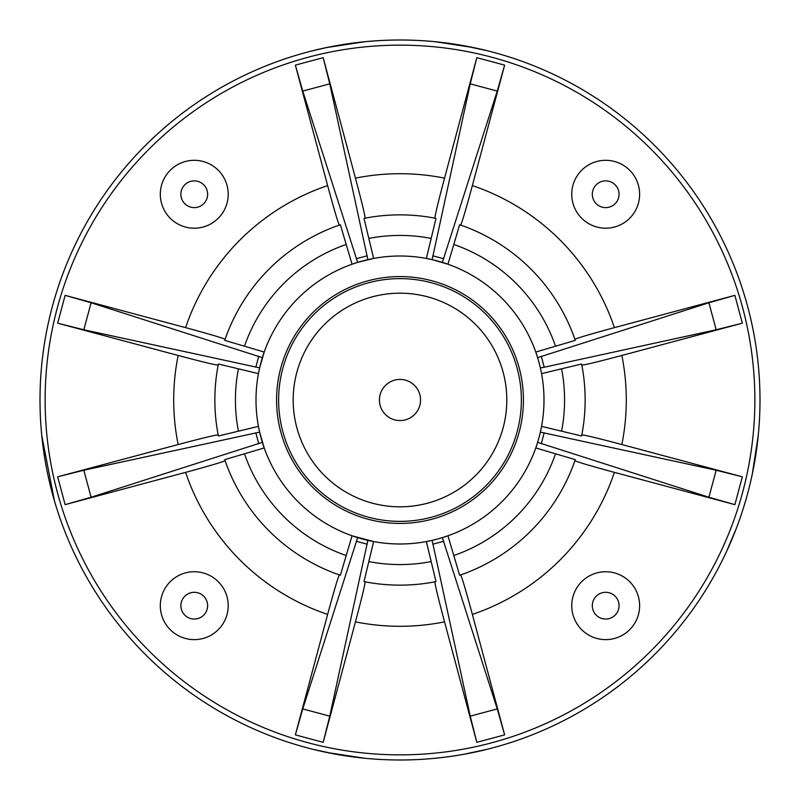 <?xml version="1.0" encoding="UTF-8"?>
<svg xmlns="http://www.w3.org/2000/svg" width="800" height="800" viewBox="0 0 800 800"><rect width="100%" height="100%" fill="white"/><g stroke="black" fill="none" stroke-linecap="round" stroke-linejoin="round"><path stroke-width="1.2" d="M420.57 400A20.57 20.57 0 0 1 389.71 417.82A20.57 20.57 0 0 1 389.71 382.18A20.57 20.57 0 0 1 420.57 400M521.37 400A121.37 121.37 0 0 1 339.31 505.11A121.37 121.37 0 0 1 339.31 294.89A121.37 121.37 0 0 1 521.37 400M160.31 194.25A33.94 33.94 0 0 0 211.23 223.65A33.94 33.94 0 0 0 211.23 164.86A33.94 33.94 0 0 0 160.31 194.25M571.74 194.25A33.94 33.94 0 0 0 622.65 223.65A33.94 33.94 0 0 0 622.65 164.86A33.94 33.94 0 0 0 571.74 194.25M571.74 605.68A33.94 33.94 0 0 0 622.65 635.08A33.94 33.94 0 0 0 622.65 576.29A33.94 33.94 0 0 0 571.74 605.68M426.37 541.56L432.14 540.37L470.24 716.16L476.82 742.33L444.54 621.86C438.12 597.67 434.92 584.33 434.93 581.82L435.99 581.61L426.37 541.56A144 144 0 0 1 373.63 541.56L364.01 581.61L365.07 581.82C365.08 584.33 361.88 597.67 355.46 621.86L323.18 742.33L329.76 716.16L302.75 708.92L295.36 734.88L327.64 614.41C334.18 590.25 338.08 577.09 339.34 574.92M574.92 339.34C577.09 338.08 590.25 334.18 614.41 327.64L734.88 295.36L708.92 302.75L716.16 329.76L742.33 323.18L621.86 355.46C597.67 361.88 584.33 365.08 581.82 365.07L581.61 364.01L541.56 373.63A144 144 0 0 1 541.56 426.37L540.37 432.14L716.16 470.24L708.92 497.25L537.63 442.35L535.78 447.95A144 144 0 0 1 447.95 535.78L442.35 537.63L497.25 708.92L504.64 734.88L472.36 614.41C465.82 590.25 461.92 577.09 460.66 574.92A185.14 185.14 0 0 0 574.92 460.66A185.14 185.14 0 0 1 460.66 574.92M453.79 555.53L459.64 575.27A185.14 185.14 0 0 0 575.27 459.64L535.78 447.95A144 144 0 0 1 447.95 535.78L453.79 555.53A164.57 164.57 0 0 0 555.53 453.79M435.99 581.61A185.14 185.14 0 0 1 364.01 581.61A185.14 185.14 0 0 0 435.99 581.61M368.82 238.41L373.63 258.44A144 144 0 0 1 426.37 258.44L435.99 218.39A185.14 185.14 0 0 0 364.01 218.39L368.82 238.41A164.57 164.57 0 0 1 431.18 238.41M373.63 541.56L352.05 535.78A144 144 0 0 1 264.22 447.95L259.63 432.14L83.84 470.24L57.67 476.82L178.14 444.54C202.33 438.12 215.67 434.92 218.18 434.93A185.14 185.14 0 0 1 218.18 365.07C215.67 365.08 202.33 361.88 178.14 355.46L57.67 323.18L83.84 329.76L91.08 302.75L65.12 295.36L185.59 327.64C209.75 334.18 222.91 338.08 225.08 339.34A185.14 185.14 0 0 1 339.34 225.08C338.08 222.91 334.18 209.75 327.64 185.59L295.36 65.12L302.75 91.08L329.76 83.84L323.18 57.67L355.46 178.14C361.88 202.33 365.08 215.67 365.07 218.18A185.14 185.14 0 0 1 434.93 218.18C434.92 215.67 438.12 202.33 444.54 178.14L476.82 57.67L470.24 83.84L432.14 259.63L447.95 264.22A144 144 0 0 1 437.27 539.09A144 144 0 0 1 260.91 362.73A144 144 0 0 1 535.78 352.05L537.63 357.65L708.92 302.75M561.59 368.82A164.57 164.57 0 0 1 561.59 431.18L541.56 426.37A144 144 0 0 0 541.56 373.63L540.37 367.86L544.21 367.24L541.27 356.27M426.37 258.44L432.14 259.63M373.63 258.44L357.65 262.37L302.75 91.08M225.08 339.34L224.73 340.36L264.22 352.05A144 144 0 0 1 352.05 264.22L357.65 262.37M244.47 346.21A164.57 164.57 0 0 1 346.21 244.47L352.05 264.22A144 144 0 0 0 264.22 352.05L259.63 367.86L83.84 329.76M259.63 432.14L258.44 426.37A144 144 0 0 1 258.44 373.63L259.63 367.86M654.56 145.44A360 360 0 0 1 493.17 747.73A360 360 0 0 1 52.27 306.83A360 360 0 0 1 654.56 145.44A360 360 0 0 0 40 400M367.86 540.37L329.76 716.16M357.65 537.63L302.75 708.92M346.21 555.53L352.05 535.78A144 144 0 0 1 264.22 447.95L224.73 459.64A185.14 185.14 0 0 0 340.36 575.27L346.21 555.53A164.57 164.57 0 0 1 244.47 453.79M225.08 460.66C222.91 461.92 209.75 465.82 185.59 472.36L65.12 504.64L91.08 497.25L83.84 470.24M91.08 302.75L262.37 357.65M238.41 368.82L218.39 364.01A185.14 185.14 0 0 0 218.39 435.99L258.44 426.37A144 144 0 0 1 258.44 373.63L238.41 368.82A164.57 164.57 0 0 0 238.41 431.18M561.59 431.18L581.61 435.99L581.82 434.93C584.33 434.92 597.67 438.12 621.86 444.54L742.33 476.82L716.16 470.24M581.61 364.01A185.14 185.14 0 0 1 581.61 435.99A185.14 185.14 0 0 0 581.61 364.01M262.37 442.35L91.08 497.25M346.21 244.47L340.36 224.73A185.14 185.14 0 0 0 224.73 340.36A185.14 185.14 0 0 1 340.36 224.73M708.92 497.25L734.88 504.64L614.41 472.36C590.25 465.82 577.09 461.92 574.92 460.66L575.27 459.64M716.16 329.76L544.21 367.24M555.53 346.21L575.27 340.36A185.14 185.14 0 0 0 459.64 224.73L447.95 264.22A144 144 0 0 1 535.78 352.05L555.53 346.21A164.57 164.57 0 0 0 453.79 244.47M329.76 83.84L367.86 259.63M470.24 83.84L497.25 91.08L504.64 65.12L472.36 185.59C465.82 209.75 461.92 222.91 460.66 225.08M497.25 91.08L442.35 262.37M82.58 569.84L80.94 566.74L82.58 569.84M54.46 501.01L41.74 435.38L43.58 450.63M41.74 435.32L41.25 429.93L41.74 435.32M717.42 569.84L719.06 566.74M726.35 551.97L736.19 528.74M752.32 473.96L758.26 435.38M758.26 435.32L758.75 429.93M364.76 41.73L326.69 47.54L312.97 50.68M400 40C350.02 39.97 311.67 51.16 312.97 50.68C311.67 51.16 350.02 39.97 400 40M463.6 45.66L487.03 50.68L473.31 47.54L435.24 41.73M336.4 754.34L312.97 749.32L326.69 752.46L364.76 758.27M463.6 754.34L487.03 749.32M400 760C449.98 760.03 488.33 748.84 487.03 749.32C488.32 748.84 449.86 760.05 400 760M160.31 605.68A33.94 33.94 0 0 0 211.23 635.08A33.94 33.94 0 0 0 211.23 576.29A33.94 33.94 0 0 0 160.31 605.68A33.94 33.94 0 0 0 211.23 635.08A33.94 33.94 0 0 0 211.23 576.29A33.94 33.94 0 0 0 160.31 605.68M506.81 400A106.81 106.81 0 0 1 346.59 492.5A106.81 106.81 0 0 1 346.59 307.5A106.81 106.81 0 0 1 506.81 400M487.28 312.72A123.43 123.43 0 0 1 431.95 519.22A123.43 123.43 0 0 1 280.78 368.05A123.43 123.43 0 0 1 487.28 312.72M180.88 194.25A13.37 13.37 0 0 1 200.94 182.67A13.37 13.37 0 0 1 200.94 205.83A13.37 13.37 0 0 1 180.88 194.25M592.31 194.25A13.37 13.37 0 0 1 612.37 182.67A13.37 13.37 0 0 1 612.37 205.83A13.37 13.37 0 0 1 592.31 194.25M592.31 605.68A13.37 13.37 0 0 1 612.37 594.1A13.37 13.37 0 0 1 612.37 617.26A13.37 13.37 0 0 1 592.31 605.68M476.82 742.33L504.64 734.88M497.25 708.92L470.24 716.16M432.76 544.21L443.73 541.27M444.54 621.86A226.29 226.29 0 0 1 355.46 621.86M431.18 561.59A164.57 164.57 0 0 1 368.82 561.59M365.07 218.18A185.14 185.14 0 0 1 434.93 218.18M355.46 178.14A226.29 226.29 0 0 1 444.54 178.14M650.92 149.08A354.86 354.86 0 0 1 491.84 742.77A354.86 354.86 0 0 1 57.23 308.16A354.86 354.86 0 0 1 650.92 149.08M295.36 734.88L323.18 742.33M356.27 541.27L367.24 544.21M327.64 614.41A226.29 226.29 0 0 1 185.59 472.36M340.36 575.27A185.14 185.14 0 0 1 224.73 459.64M65.12 295.36L57.67 323.18M258.73 356.27L255.79 367.24M621.86 355.46A226.29 226.29 0 0 1 621.86 444.54M218.18 434.93A185.14 185.14 0 0 1 218.18 365.07M178.14 444.54A226.29 226.29 0 0 1 178.14 355.46M57.67 476.82L65.12 504.64M255.79 432.76L258.73 443.73M185.59 327.64A226.29 226.29 0 0 1 327.64 185.59M734.88 504.64L742.33 476.82M541.27 443.73L544.21 432.76M614.41 472.36A226.29 226.29 0 0 1 472.36 614.41M742.33 323.18L734.88 295.36M323.18 57.67L295.36 65.12M367.24 255.79L356.27 258.73M472.36 185.59A226.29 226.29 0 0 1 614.41 327.64M459.64 224.73A185.14 185.14 0 0 1 575.27 340.36M504.64 65.12L476.82 57.67M443.73 258.73L432.76 255.79M180.88 605.68A13.37 13.37 0 0 1 200.94 594.1A13.37 13.37 0 0 1 200.94 617.26A13.37 13.37 0 0 1 180.88 605.68"/></g></svg>
